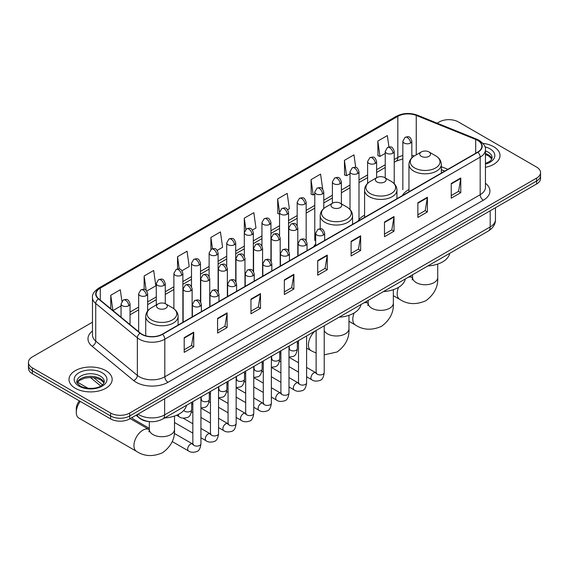 <?xml version="1.0" encoding="UTF-8"?>
<svg xmlns="http://www.w3.org/2000/svg" width="569" height="569" viewBox="0 0 569 569"><rect width="100%" height="100%" fill="white"/><g stroke="black" fill="none" stroke-linecap="round" stroke-linejoin="round"><path stroke-width="0.85" d="M315.674 244.094A23.827 13.756 0 0 0 313.626 246.818M364.58 215.182A23.827 13.756 0 0 0 358.008 221.199M408.955 189.555A23.827 13.756 0 0 0 402.383 195.58M444.688 171.155L441.324 169.797M149.882 421.629A13.485 7.788 180 0 1 139.775 418.329L136.034 415.242M92.477 322.189L32.397 356.877A13.485 7.788 0 0 0 28.45 362.382L28.45 368.257A13.485 7.788 0 0 0 32.397 373.762L110.606 418.912A13.485 7.788 0 0 0 129.682 418.912L536.603 183.979A13.485 7.788 0 0 0 540.55 178.474L540.55 175.537A13.485 7.788 0 0 1 536.603 181.042A13.485 7.788 0 0 0 540.55 175.537L540.55 172.599A13.485 7.788 0 0 0 536.603 167.094L458.394 121.944A13.485 7.788 0 0 0 439.318 121.944L437.17 123.189M28.45 362.382A13.485 7.788 0 0 0 32.397 367.887L110.606 413.037A13.485 7.788 0 0 0 129.682 413.037L129.682 415.975L536.603 181.042L129.682 415.975A13.485 7.788 0 0 1 110.606 415.975A13.485 7.788 0 0 0 129.682 415.975L129.682 418.912M32.397 367.887L32.397 370.824L110.606 415.975L32.397 370.824A13.485 7.788 0 0 1 28.45 365.319A13.485 7.788 0 0 0 32.397 370.824L32.397 373.762M493.686 146.724A21.579 12.461 0 0 0 482.903 143.345A21.579 12.461 0 0 1 493.686 146.724A21.579 12.461 0 0 1 500.002 155.529A21.579 12.461 0 0 0 493.686 146.724M105.834 370.639A21.579 12.461 0 0 0 82.32 367.944A21.579 12.461 0 0 0 68.998 379.452A21.579 12.461 0 0 0 75.314 388.264A21.579 12.461 0 0 0 98.835 390.96A21.579 12.461 0 0 0 112.157 379.452A21.579 12.461 0 0 0 105.834 370.639A21.579 12.461 0 0 0 82.32 367.944A21.579 12.461 0 0 0 68.998 379.452A21.579 12.461 0 0 0 75.314 388.264A21.579 12.461 0 0 0 98.835 390.96A21.579 12.461 0 0 0 112.157 379.452A21.579 12.461 0 0 0 105.834 370.639M477.626 140.387A14.389 8.307 180 0 1 481.843 146.261A14.389 8.307 180 0 1 477.626 152.136L162.265 334.209A14.389 8.307 180 0 1 140.308 333.1L98.672 298.768A14.389 8.307 180 0 1 96.069 294.002A14.389 8.307 180 0 1 100.286 288.134L397.823 116.353A14.389 8.307 180 0 1 416.245 115.422L475.705 139.455A14.389 8.307 180 0 1 477.626 140.387M477.882 140.244A14.744 8.514 0 0 0 475.912 139.284L416.451 115.251A14.744 8.514 0 0 0 397.567 116.204L100.03 287.985A14.744 8.514 0 0 0 98.38 298.889L140.01 333.221A14.744 8.514 0 0 0 162.521 334.352L477.882 152.279A14.744 8.514 0 0 0 477.882 140.244M184.2 337.659L184.2 352.346L193.737 346.834L193.737 332.154L184.2 337.659M184.2 349.736L191.547 345.497L193.702 332.637A3.599 2.077 -120 0 0 193.737 332.154M191.483 345.532L193.737 346.834M217.578 318.384L217.578 333.071L227.116 327.566L227.116 312.879L217.578 318.384M217.578 330.468L224.926 326.222L227.081 313.37A3.599 2.077 -120 0 0 227.116 312.879M224.862 326.265L227.116 327.566M250.957 299.116L250.957 313.796L260.495 308.291L260.495 293.611L250.957 299.116M250.957 311.193L258.305 306.954L260.46 294.095A3.599 2.077 -120 0 0 260.495 293.611M258.241 306.99L260.495 308.291M284.344 279.841L284.344 294.529L293.881 289.024L293.881 274.336L284.344 279.841M284.344 291.918L291.684 287.679L293.839 274.827A3.599 2.077 -120 0 0 293.881 274.336M291.62 287.715L293.881 289.024M451.238 183.481L451.238 198.168L460.776 192.663L460.776 177.976L451.238 183.481M451.238 195.565L458.586 191.319L460.741 178.467A3.599 2.077 -120 0 0 460.776 177.976M458.522 191.362L460.776 192.663M417.859 202.756L417.859 217.436L427.397 211.931L427.397 197.251L417.859 202.756M417.859 214.833L425.207 210.594L427.362 197.735A3.599 2.077 -120 0 0 427.397 197.251M425.143 210.63L427.397 211.931M384.48 222.031L384.48 236.711L394.018 231.206L394.018 216.519L384.48 222.031M384.48 234.108L391.828 229.862L393.983 217.009A3.599 2.077 -120 0 0 394.018 216.519M391.764 229.904L394.018 231.206M351.101 241.299L351.101 255.986L360.639 250.474L360.639 235.794L351.101 241.299M351.101 253.376L358.449 249.137L360.597 236.284A3.599 2.077 -120 0 0 360.639 235.794M358.385 249.172L360.639 250.474M317.722 260.574L317.722 275.254L327.26 269.749L327.26 255.068L317.722 260.574M317.722 272.651L325.07 268.412L327.218 255.552A3.599 2.077 -120 0 0 327.26 255.068M325.006 268.447L327.26 269.749M485.435 167.314A21.579 12.461 0 0 0 500.002 155.529A21.579 12.461 0 0 1 485.435 167.314M129.682 413.037L536.603 178.104A13.485 7.788 0 0 0 540.55 172.599M181.995 270.723L189.214 266.555L187.059 251.214L177.528 256.719L177.528 268.988M146.766 291.058L155.835 285.823L153.68 270.481L144.142 275.986L144.142 289.351M121.915 301.257L120.301 289.756L110.763 295.261L110.763 308.739M287.665 209.712L289.358 208.738L287.203 193.396L277.665 198.901L277.821 213.496M322.687 189.121L320.582 174.121L311.044 179.633L311.2 194.228M355.725 167.393L353.961 154.853L344.423 160.358L344.579 174.953M388.94 146.958L387.34 135.578L377.809 141.084L377.958 155.678M217.216 250.388L222.593 247.28L220.445 231.939L210.907 237.444L210.907 249.471M252.444 230.047L255.972 228.013L253.824 212.671L244.286 218.176L244.336 232.828M244.336 256.107L244.286 232.714M244.286 218.176L245.858 229.357M279.557 214.15L277.665 213.439M277.665 198.901L279.557 212.401M311.044 179.633L313.199 194.975L314.785 194.057M313.199 194.975L311.044 194.164M344.423 160.358L346.578 175.7L350.006 173.723M346.578 175.7L344.423 174.896M377.809 141.084L379.957 156.425L385.234 153.381M379.957 156.425L377.809 155.622M210.907 237.444L212.486 248.71M177.528 256.719L179.249 268.988M144.142 275.986L146.169 290.396M112.982 310.567L121.048 305.909M110.763 295.261L112.904 310.503M421.33 156.34A5.398 3.115 0 0 0 428.955 156.34A5.398 3.115 0 0 0 428.955 151.93L435.655 155.799A14.865 8.585 0 0 1 435.655 167.94A14.865 8.585 0 0 1 414.63 167.94A14.865 8.585 0 0 1 414.63 155.799C410.967 157.976 409.075 160.863 408.955 164.469A16.188 9.346 0 0 0 413.699 171.077A16.188 9.346 0 0 0 431.338 173.097A16.188 9.346 0 0 0 441.324 164.469C441.21 160.863 439.318 157.976 435.655 155.799L428.955 151.93A5.398 3.115 0 0 0 421.33 151.93A5.398 3.115 0 0 0 421.33 156.34M427.824 265.972A24.73 14.275 0 0 0 449.723 253.333M376.948 181.959A5.398 3.115 0 0 0 384.58 181.959A5.398 3.115 0 0 0 384.58 177.556L391.273 181.426A14.865 8.585 0 0 1 391.273 193.56A14.865 8.585 0 0 1 370.248 193.56A14.865 8.585 0 0 1 370.248 181.426C366.585 183.595 364.693 186.483 364.58 190.089A16.188 9.346 0 0 0 369.317 196.696A16.188 9.346 0 0 0 386.956 198.723A16.188 9.346 0 0 0 396.949 190.089C396.828 186.483 394.936 183.595 391.273 181.426L384.58 177.556A5.398 3.115 0 0 0 376.948 177.556A5.398 3.115 0 0 0 376.948 181.959M383.449 291.598A24.73 14.275 0 0 0 405.341 278.952M332.566 207.585A5.398 3.115 0 0 0 340.198 207.585A5.398 3.115 0 0 0 340.198 203.176L346.898 207.045A14.865 8.585 0 0 1 346.898 219.186A14.865 8.585 0 0 1 325.866 219.186A14.865 8.585 0 0 1 325.866 207.045C322.21 209.221 320.319 212.109 320.198 215.708A16.188 9.346 0 0 0 324.935 222.315A16.188 9.346 0 0 0 342.574 224.342A16.188 9.346 0 0 0 352.567 215.708C352.446 212.109 350.561 209.221 346.898 207.045L340.198 203.176A5.398 3.115 0 0 0 332.566 203.176A5.398 3.115 0 0 0 332.566 207.585M339.067 317.218A24.73 14.275 0 0 0 360.966 304.579M80.279 401.408A12.589 7.269 120 0 0 76.274 412.305L76.274 408.634A8.094 4.673 -60 0 1 79.425 400.91M76.274 412.305A12.589 7.269 120 0 0 78.878 418.073L136.546 451.366A12.589 7.269 -60 0 1 134.618 441.274A12.589 7.269 -60 0 1 142.84 430.185A12.589 7.269 -60 0 1 149.135 429.559L149.327 429.666M158.104 308.313A5.398 3.115 0 0 0 165.728 308.313A5.398 3.115 0 0 0 165.728 303.903L172.428 307.772A14.865 8.585 0 0 1 172.428 319.913A14.865 8.585 0 0 1 151.404 319.913A14.865 8.585 0 0 1 151.404 307.772C147.741 309.949 145.849 312.836 145.728 316.435A16.188 9.346 0 0 0 150.472 323.043A16.188 9.346 0 0 0 168.111 325.07A16.188 9.346 0 0 0 178.097 316.435C177.983 312.836 176.091 309.949 172.428 307.772L165.728 303.903A5.398 3.115 0 0 0 158.104 303.903A5.398 3.115 0 0 0 158.104 308.313M164.597 417.945A24.73 14.275 0 0 0 186.497 405.306M149.327 428.322L133.217 419.026A4.047 2.333 -60 0 1 132.712 418.521A4.047 2.333 -60 0 1 132.385 417.347M138.011 414.104A17.98 10.384 0 0 0 139.22 414.872A17.98 10.384 0 0 0 164.647 414.872L490.186 226.931A17.98 10.384 0 0 0 495.45 219.584C495.585 224.051 493.209 227.87 488.323 231.042L162.784 418.99A8.99 5.192 60 0 0 164.647 414.872L164.647 398.727M490.186 210.779L490.186 226.931A8.99 5.192 60 0 1 488.323 231.042M137.278 414.524A8.99 6.017 129.5 0 0 138.85 417.447L136.119 415.199M536.603 183.979L536.603 178.104M110.606 418.912L110.606 413.037M93.736 377.645L102.47 384.857M485.435 183.261A22.483 12.98 180 0 1 483.351 200.224L167.99 382.297A4.495 2.596 60 0 1 164.811 376.792L480.172 194.719A17.98 10.384 0 0 0 485.435 187.379L485.435 149.782A17.98 10.384 180 0 1 480.172 157.129A4.495 2.596 -120 0 0 477.882 152.279M167.99 382.297A22.483 12.98 180 0 1 136.197 382.297A22.483 12.98 180 0 1 133.679 380.561L92.043 346.237A22.483 12.98 180 0 1 92.477 331.002M139.377 376.792A17.98 10.384 0 0 0 164.811 376.792L164.811 339.202A17.98 10.384 180 0 1 137.364 337.815L95.727 303.483A17.98 10.384 180 0 1 92.477 297.53L92.477 335.12A17.98 10.384 0 0 0 95.727 341.073L137.364 375.405A17.98 10.384 0 0 0 139.377 376.792M485.435 149.782C486.04 146.98 483.97 143.843 479.24 140.387L476.879 139.241A4.495 2.105 112 0 0 475.912 139.284M476.879 139.241L417.418 115.201C409.972 112.57 402.902 112.947 396.209 116.346A4.495 2.596 60 0 1 397.567 116.204M100.03 287.985A4.495 2.596 -120 0 0 98.672 288.127C94.006 291.484 91.936 294.621 92.477 297.53M98.38 298.889A4.495 3.009 129.5 0 0 95.727 303.483L95.727 341.073A4.495 3.009 -50.5 0 1 92.043 346.237M417.418 115.201A4.495 2.105 112 0 0 416.451 115.251M140.01 333.221A4.495 3.009 129.5 0 0 137.364 337.815L137.364 375.405A4.495 3.009 -50.5 0 1 133.679 380.561M162.521 334.352A4.495 2.596 60 0 1 164.811 339.202L480.172 157.129L480.172 194.719A4.495 2.596 60 0 0 483.351 200.224M100.286 288.134L100.286 300.098M475.705 139.455L475.705 153.246M416.245 115.422L416.245 154.868M447.867 169.32L441.324 166.674M414.438 155.913A14.389 8.307 0 0 0 411.835 155.33M402.845 155.586A14.389 8.307 0 0 0 397.823 157.464L394.225 159.54M397.823 116.353L397.823 157.464A8.094 4.673 60 0 1 396.145 161.169L394.225 162.279M385.234 164.733L376.614 169.711M367.617 174.903L358.996 179.882M350.006 185.067L341.386 190.046M332.396 195.238L323.775 200.217M314.785 205.409L306.165 210.381M297.174 215.573L288.554 220.552M279.557 225.744L270.936 230.722M261.946 235.915L253.326 240.886M244.336 246.078L235.715 251.057M226.725 256.249L218.105 261.228M209.115 266.413L200.494 271.392M191.497 276.584L182.877 281.563M173.886 286.755L165.266 291.726M156.276 296.918L147.656 301.897M138.665 307.089L130.045 312.068M317.722 261.036L327.218 255.552M351.101 241.768L360.597 236.284M384.48 222.493L393.983 217.009M417.859 203.218L427.362 197.735M451.238 183.951L460.741 178.467M284.344 280.311L293.839 274.827M250.957 299.579L260.46 294.095M217.578 318.853L227.081 313.37M184.2 338.121L193.702 332.637M491.901 158.865A13.706 7.909 0 0 0 488.11 154.711A13.706 7.909 0 0 0 485.435 153.509M485.435 163.481L489.582 161.511L491.004 160.259L492.128 157.734A13.706 7.909 0 0 0 488.11 152.136A13.706 7.909 0 0 0 485.435 150.934M485.435 164.092A16.401 9.467 0 0 0 490.023 148.836A16.401 9.467 0 0 0 484.952 146.845M437.732 264.066L437.732 277.48A12.589 7.269 180 0 1 434.04 282.615A12.589 7.269 180 0 1 416.238 282.615A12.589 7.269 180 0 1 412.553 277.48L412.212 279.891M408.286 277.252A12.589 7.269 -60 0 1 412.361 277.587L412.553 277.693M437.732 277.48C438.272 286.719 434.311 294.472 425.847 300.731C416.202 304.927 407.511 304.486 399.772 299.394A12.589 7.269 -60 0 1 398.556 287.317M393.35 289.692L393.35 303.099A12.589 7.269 180 0 1 389.665 308.242A12.589 7.269 180 0 1 371.863 308.242A12.589 7.269 180 0 1 368.171 303.099L367.837 305.51M363.904 302.879A12.589 7.269 -60 0 1 367.979 303.213L368.171 303.32M393.35 303.099C393.89 312.345 389.936 320.091 381.472 326.35C371.82 330.553 363.129 330.105 355.39 325.013A12.589 7.269 -60 0 1 354.174 312.943M348.968 315.311L348.968 328.718A12.589 7.269 180 0 1 345.283 333.861A12.589 7.269 180 0 1 327.481 333.861A12.589 7.269 180 0 1 324.216 330.589M316.122 353.072L311.015 350.639A12.589 7.269 -60 0 1 308.725 341.983A12.589 7.269 -60 0 1 315.091 331.058M174.505 416.039L174.505 429.453A12.589 7.269 180 0 1 170.814 434.588A12.589 7.269 180 0 1 153.011 434.588A12.589 7.269 180 0 1 149.327 429.453L148.986 431.864M104.049 382.788A13.706 7.909 0 0 0 100.265 378.627A13.706 7.909 0 0 0 86.509 376.671A13.706 7.909 0 0 0 77.1 382.788M100.265 376.059A13.706 7.909 0 0 0 85.336 374.345A13.706 7.909 0 0 0 76.872 381.657C76.154 382.076 77.306 383.527 80.329 386.017C87.37 390.135 103.039 388.983 104.283 381.657A13.706 7.909 0 0 0 100.265 376.059M78.977 386.145A16.401 9.467 0 0 0 102.171 386.145A16.401 9.467 0 0 0 102.171 372.759A16.401 9.467 0 0 0 78.977 372.759A16.401 9.467 0 0 0 78.977 386.145M323.348 235.075A4.495 2.596 0 0 0 324.664 233.24C322.843 227.472 321.065 228.624 317.922 229.35A4.495 2.596 60 0 1 320.169 229.57A4.495 2.596 -120 0 1 323.348 235.075A4.495 2.596 0 0 1 316.99 235.075A4.495 2.596 0 0 1 315.674 233.24L317.922 229.35M306.606 376.77L311.791 379.765A4.047 2.333 -60 0 1 311.165 376.522A4.047 2.333 -60 0 1 313.811 372.958A4.047 2.333 -60 0 1 313.988 372.859A4.047 2.333 -60 0 1 315.831 372.752L306.606 367.425M316.357 373.164L315.994 373.463L316.122 372.588A4.047 2.333 -0 0 0 317.31 374.238A4.047 2.333 -0 0 0 322.843 374.338A4.047 2.333 -0 0 0 324.216 372.588C323.661 377.29 322.203 379.914 319.849 380.462C316.471 381.493 313.782 381.258 311.791 379.765M305.738 245.246A4.495 2.596 0 0 0 307.054 243.411C305.226 237.643 303.455 238.795 300.311 239.513A4.495 2.596 60 0 1 302.559 239.741A4.495 2.596 -120 0 1 305.738 245.246A4.495 2.596 0 0 1 299.379 245.246A4.495 2.596 0 0 1 298.064 243.411L300.311 239.513M288.988 386.941L294.173 389.929A4.047 2.333 -60 0 1 293.554 386.692A4.047 2.333 -60 0 1 296.2 383.122A4.047 2.333 -60 0 1 296.378 383.029A4.047 2.333 -60 0 1 298.22 382.923L288.988 377.596M298.739 383.328L298.384 383.634L298.512 382.759A4.047 2.333 -0 0 0 299.699 384.409A4.047 2.333 -0 0 0 305.233 384.509A4.047 2.333 -0 0 0 306.606 382.759C306.051 387.453 304.593 390.078 302.239 390.633C298.86 391.657 296.172 391.422 294.173 389.929M288.127 255.417A4.495 2.596 0 0 0 289.443 253.575C287.615 247.814 285.844 248.959 282.701 249.684A4.495 2.596 60 0 1 284.948 249.905A4.495 2.596 -120 0 1 288.127 255.417A4.495 2.596 0 0 1 281.769 255.417A4.495 2.596 0 0 1 280.446 253.575L282.701 249.684M271.377 397.105L276.562 400.099A4.047 2.333 -60 0 1 275.944 396.856A4.047 2.333 -60 0 1 278.59 393.293A4.047 2.333 -60 0 1 278.767 393.193A4.047 2.333 -60 0 1 280.609 393.094L271.377 387.759M281.129 393.499L280.766 393.798L280.901 392.923A4.047 2.333 -0 0 0 282.082 394.58A4.047 2.333 -0 0 0 287.622 394.68A4.047 2.333 -0 0 0 288.988 392.923C288.433 397.624 286.982 400.249 284.628 400.796C281.242 401.828 278.554 401.593 276.562 400.099M270.51 265.581A4.495 2.596 0 0 0 271.826 263.746C270.005 257.977 268.234 259.13 265.083 259.855A4.495 2.596 60 0 1 267.33 260.076A4.495 2.596 -120 0 1 270.51 265.581A4.495 2.596 0 0 1 264.151 265.581A4.495 2.596 0 0 1 262.835 263.746L265.083 259.855M253.767 407.276L258.952 410.27A4.047 2.333 -60 0 1 258.333 407.027A4.047 2.333 -60 0 1 260.972 403.464A4.047 2.333 -60 0 1 261.157 403.364A4.047 2.333 -60 0 1 262.999 403.257L253.767 397.93M263.518 403.67L263.155 403.969L263.283 403.094A4.047 2.333 -0 0 0 264.471 404.744A4.047 2.333 -0 0 0 270.012 404.844A4.047 2.333 -0 0 0 271.377 403.094C270.823 407.795 269.372 410.42 267.017 410.967C263.632 411.992 260.943 411.764 258.952 410.27M252.899 275.752A4.495 2.596 0 0 0 254.215 273.917C252.394 268.148 250.616 269.293 247.472 270.019A4.495 2.596 60 0 1 249.72 270.247A4.495 2.596 -120 0 1 252.899 275.752A4.495 2.596 0 0 1 246.541 275.752A4.495 2.596 0 0 1 245.225 273.917L247.472 270.019M236.156 417.44L241.341 420.434A4.047 2.333 -60 0 1 240.723 417.191A4.047 2.333 -60 0 1 243.361 413.627A4.047 2.333 -60 0 1 243.539 413.528A4.047 2.333 -60 0 1 245.388 413.428L236.156 408.101M245.908 413.834L245.545 414.132L245.673 413.265A4.047 2.333 -0 0 0 246.861 414.915A4.047 2.333 -0 0 0 252.394 415.014A4.047 2.333 -0 0 0 253.767 413.265C253.212 417.959 251.754 420.583 249.4 421.138C246.021 422.162 243.333 421.928 241.341 420.434M235.289 285.915A4.495 2.596 0 0 0 236.604 284.08C234.784 278.319 233.006 279.464 229.862 280.19A4.495 2.596 60 0 1 232.109 280.41A4.495 2.596 -120 0 1 235.289 285.915A4.495 2.596 0 0 1 228.93 285.915A4.495 2.596 0 0 1 227.614 284.08L229.862 280.19M218.546 427.611L223.731 430.605A4.047 2.333 -60 0 1 223.105 427.362A4.047 2.333 -60 0 1 225.751 423.798A4.047 2.333 -60 0 1 225.929 423.699A4.047 2.333 -60 0 1 227.771 423.599L218.546 418.265M228.297 424.005L227.934 424.303L228.062 423.428A4.047 2.333 -0 0 0 229.25 425.079A4.047 2.333 -0 0 0 234.784 425.185A4.047 2.333 -0 0 0 236.156 423.428C235.602 428.13 234.144 430.754 231.789 431.302C228.411 432.333 225.722 432.099 223.731 430.605M217.678 296.086A4.495 2.596 0 0 0 218.994 294.251C217.166 288.483 215.395 289.635 212.251 290.361A4.495 2.596 60 0 1 214.499 290.581A4.495 2.596 -120 0 1 217.678 296.086A4.495 2.596 0 0 1 211.319 296.086A4.495 2.596 0 0 1 210.004 294.251L212.251 290.361M200.928 437.781L206.113 440.776A4.047 2.333 -60 0 1 205.494 437.533A4.047 2.333 -60 0 1 208.14 433.962A4.047 2.333 -60 0 1 208.318 433.87A4.047 2.333 -60 0 1 210.16 433.763L200.928 428.436M210.679 434.175L210.324 434.474L210.452 433.599A4.047 2.333 -0 0 0 211.632 435.249A4.047 2.333 -0 0 0 217.173 435.349A4.047 2.333 -0 0 0 218.546 433.599C217.991 438.294 216.533 440.918 214.179 441.473C210.793 442.497 208.112 442.269 206.113 440.776M200.068 306.257A4.495 2.596 0 0 0 201.383 304.422C199.555 298.654 197.784 299.799 194.641 300.524A4.495 2.596 60 0 1 196.888 300.745A4.495 2.596 -120 0 1 200.068 306.257A4.495 2.596 0 0 1 193.709 306.257A4.495 2.596 0 0 1 192.386 304.422L194.641 300.524M172.229 441.544L188.503 450.94A4.047 2.333 -60 0 1 187.884 447.696A4.047 2.333 -60 0 1 190.53 444.133A4.047 2.333 -60 0 1 190.707 444.033A4.047 2.333 -60 0 1 192.55 443.934L174.292 433.393M193.069 444.339L192.706 444.638L192.841 443.763A4.047 2.333 -0 0 0 194.022 445.42A4.047 2.333 -0 0 0 199.563 445.52A4.047 2.333 -0 0 0 200.928 443.763C200.373 448.464 198.922 451.089 196.568 451.637C193.183 452.668 190.494 452.433 188.503 450.94M296.485 229.734A4.495 2.596 0 0 0 297.8 227.899C295.98 222.138 294.201 223.283 291.058 224.008A4.495 2.596 60 0 1 293.305 224.229A4.495 2.596 -120 0 1 296.485 229.734A4.495 2.596 0 0 1 290.126 229.734A4.495 2.596 0 0 1 288.81 227.899L291.058 224.008M289.493 349.174L289.13 349.473L289.258 348.598A4.047 2.333 -0 0 0 290.446 350.248A4.047 2.333 -0 0 0 295.98 350.355A4.047 2.333 -0 0 0 297.352 348.598C296.798 353.299 295.339 355.924 292.985 356.471L288.988 357.147M278.874 239.905A4.495 2.596 0 0 0 280.19 238.07C278.362 232.301 276.591 233.454 273.447 234.179A4.495 2.596 60 0 1 275.695 234.4A4.495 2.596 -120 0 1 278.874 239.905A4.495 2.596 0 0 1 272.515 239.905A4.495 2.596 0 0 1 271.2 238.07L273.447 234.179M271.882 359.345L271.52 359.644L271.648 358.769A4.047 2.333 -0 0 0 272.836 360.419A4.047 2.333 -0 0 0 278.369 360.518A4.047 2.333 -0 0 0 279.742 358.769C279.187 363.463 277.729 366.087 275.375 366.642L271.377 367.311M261.263 250.076A4.495 2.596 0 0 0 262.579 248.24C260.751 242.472 258.98 243.617 255.837 244.343A4.495 2.596 60 0 1 258.084 244.563A4.495 2.596 -120 0 1 261.263 250.076A4.495 2.596 0 0 1 254.905 250.076A4.495 2.596 0 0 1 253.589 248.24L255.837 244.343M254.265 369.509L253.909 369.807L254.037 368.932A4.047 2.333 -0 0 0 255.218 370.59A4.047 2.333 -0 0 0 260.758 370.689A4.047 2.333 -0 0 0 262.131 368.932C261.576 373.634 260.118 376.258 257.764 376.806L253.767 377.482M243.646 260.239A4.495 2.596 0 0 0 244.969 258.404C243.141 252.636 241.37 253.788 238.219 254.514A4.495 2.596 60 0 1 240.467 254.734A4.495 2.596 -120 0 1 243.646 260.239A4.495 2.596 0 0 1 237.294 260.239A4.495 2.596 0 0 1 235.971 258.404L238.219 254.514M236.654 379.679L236.291 379.978L236.427 379.103A4.047 2.333 -0 0 0 237.607 380.753A4.047 2.333 -0 0 0 243.148 380.853A4.047 2.333 -0 0 0 244.514 379.103C243.959 383.805 242.508 386.429 240.154 386.977L236.156 387.645M226.035 270.41A4.495 2.596 0 0 0 227.351 268.575C225.53 262.807 223.759 263.952 220.608 264.677A4.495 2.596 60 0 1 222.856 264.905A4.495 2.596 -120 0 1 226.035 270.41A4.495 2.596 0 0 1 219.677 270.41A4.495 2.596 0 0 1 218.361 268.575L220.608 264.677M219.044 389.85L218.681 390.149L218.809 389.274A4.047 2.333 -0 0 0 219.997 390.924A4.047 2.333 -0 0 0 225.537 391.024A4.047 2.333 -0 0 0 226.903 389.274C226.348 393.968 224.897 396.593 222.536 397.148L218.546 397.816M208.425 280.574A4.495 2.596 0 0 0 209.741 278.739C207.92 272.978 206.142 274.123 202.998 274.848A4.495 2.596 60 0 1 205.245 275.069A4.495 2.596 -120 0 1 208.425 280.574A4.495 2.596 0 0 1 202.066 280.574A4.495 2.596 0 0 1 200.75 278.739L202.998 274.848M201.433 400.014L201.07 400.313L201.198 399.438A4.047 2.333 -0 0 0 202.386 401.095A4.047 2.333 -0 0 0 207.92 401.195A4.047 2.333 -0 0 0 209.292 399.438C208.738 404.139 207.28 406.764 204.925 407.312L200.928 407.987M190.814 290.745A4.495 2.596 0 0 0 192.13 288.91C190.302 283.142 188.531 284.294 185.387 285.019A4.495 2.596 60 0 1 187.635 285.24A4.495 2.596 -120 0 1 190.814 290.745A4.495 2.596 0 0 1 184.456 290.745A4.495 2.596 0 0 1 183.14 288.91L185.387 285.019M183.815 410.384A4.047 2.333 -0 0 0 184.776 411.259A4.047 2.333 -0 0 0 190.309 411.359A4.047 2.333 -0 0 0 191.682 409.609C191.127 414.31 189.669 416.935 187.315 417.482C183.936 418.514 181.248 418.279 179.249 416.785A4.047 2.333 -60 0 1 178.417 414.929A4.047 2.333 -60 0 1 178.453 414.367M410.519 143.047A4.495 2.596 0 0 0 411.835 141.212C410.007 135.45 408.236 136.596 405.092 137.321A4.495 2.596 60 0 1 407.34 137.542A4.495 2.596 -120 0 1 410.519 143.047A4.495 2.596 0 0 1 404.161 143.047A4.495 2.596 0 0 1 402.845 141.212L405.092 137.321M392.909 153.217A4.495 2.596 0 0 0 394.225 151.382C392.397 145.614 390.626 146.766 387.482 147.492A4.495 2.596 60 0 1 389.729 147.712A4.495 2.596 -120 0 1 392.909 153.217A4.495 2.596 0 0 1 386.55 153.217A4.495 2.596 0 0 1 385.234 151.382L387.482 147.492M375.291 163.388A4.495 2.596 0 0 0 376.614 161.553C374.786 155.785 373.015 156.93 369.864 157.656A4.495 2.596 60 0 1 372.112 157.883A4.495 2.596 -120 0 1 375.291 163.388A4.495 2.596 0 0 1 368.932 163.388A4.495 2.596 0 0 1 367.617 161.553L369.864 157.656M357.681 173.552A4.495 2.596 0 0 0 358.996 171.717C357.176 165.949 355.397 167.101 352.254 167.827A4.495 2.596 60 0 1 354.501 168.047A4.495 2.596 -120 0 1 357.681 173.552A4.495 2.596 0 0 1 351.322 173.552A4.495 2.596 0 0 1 350.006 171.717L352.254 167.827M340.07 183.723A4.495 2.596 0 0 0 341.386 181.888C339.565 176.12 337.787 177.272 334.643 177.99A4.495 2.596 60 0 1 336.891 178.218A4.495 2.596 -120 0 1 340.07 183.723A4.495 2.596 0 0 1 333.711 183.723A4.495 2.596 0 0 1 332.396 181.888L334.643 177.99M322.459 193.894A4.495 2.596 0 0 0 323.775 192.052C321.947 186.291 320.176 187.436 317.033 188.161A4.495 2.596 60 0 1 319.28 188.382A4.495 2.596 -120 0 1 322.459 193.894A4.495 2.596 0 0 1 316.101 193.894A4.495 2.596 0 0 1 314.785 192.052L317.033 188.161M304.849 204.058A4.495 2.596 0 0 0 306.165 202.223C304.337 196.454 302.566 197.607 299.422 198.332A4.495 2.596 60 0 1 301.67 198.553A4.495 2.596 -120 0 1 304.849 204.058A4.495 2.596 0 0 1 298.49 204.058A4.495 2.596 0 0 1 297.174 202.223L299.422 198.332M287.231 214.228A4.495 2.596 0 0 0 288.554 212.393C286.726 206.625 284.955 207.77 281.804 208.496A4.495 2.596 60 0 1 284.052 208.723A4.495 2.596 -120 0 1 287.231 214.228A4.495 2.596 0 0 1 280.873 214.228A4.495 2.596 0 0 1 279.557 212.393L281.804 208.496M269.621 224.392A4.495 2.596 0 0 0 270.936 222.557C269.116 216.796 267.338 217.941 264.194 218.667A4.495 2.596 60 0 1 266.441 218.887A4.495 2.596 -120 0 1 269.621 224.392A4.495 2.596 0 0 1 263.262 224.392A4.495 2.596 0 0 1 261.946 222.557L264.194 218.667M252.01 234.563A4.495 2.596 0 0 0 253.326 232.728C251.505 226.96 249.727 228.112 246.583 228.838A4.495 2.596 60 0 1 248.831 229.058A4.495 2.596 -120 0 1 252.01 234.563A4.495 2.596 0 0 1 245.652 234.563A4.495 2.596 0 0 1 244.336 232.728L246.583 228.838M234.4 244.734A4.495 2.596 0 0 0 235.715 242.899C233.887 237.131 232.116 238.276 228.973 239.001A4.495 2.596 60 0 1 231.22 239.222A4.495 2.596 -120 0 1 234.4 244.734A4.495 2.596 0 0 1 228.041 244.734A4.495 2.596 0 0 1 226.725 242.899L228.973 239.001M216.789 254.898A4.495 2.596 0 0 0 218.105 253.063C216.277 247.295 214.506 248.447 211.362 249.172A4.495 2.596 60 0 1 213.61 249.393A4.495 2.596 -120 0 1 216.789 254.898A4.495 2.596 0 0 1 210.43 254.898A4.495 2.596 0 0 1 209.115 253.063L211.362 249.172M199.171 265.069A4.495 2.596 0 0 0 200.494 263.234C198.666 257.465 196.895 258.618 193.744 259.336A4.495 2.596 60 0 1 195.992 259.564A4.495 2.596 -120 0 1 199.171 265.069A4.495 2.596 0 0 1 192.813 265.069A4.495 2.596 0 0 1 191.497 263.234L193.744 259.336M181.561 275.24A4.495 2.596 0 0 0 182.877 273.397C181.056 267.636 179.278 268.781 176.134 269.507A4.495 2.596 60 0 1 178.382 269.727A4.495 2.596 -120 0 1 181.561 275.24A4.495 2.596 0 0 1 175.202 275.24A4.495 2.596 0 0 1 173.886 273.397L176.134 269.507M163.95 285.403A4.495 2.596 0 0 0 165.266 283.568C163.445 277.8 161.667 278.952 158.523 279.678A4.495 2.596 60 0 1 160.771 279.898A4.495 2.596 -120 0 1 163.95 285.403A4.495 2.596 0 0 1 157.592 285.403A4.495 2.596 0 0 1 156.276 283.568L158.523 279.678M146.34 295.574A4.495 2.596 0 0 0 147.656 293.739C145.828 287.971 144.057 289.116 140.913 289.841A4.495 2.596 60 0 1 143.16 290.069A4.495 2.596 -120 0 1 146.34 295.574A4.495 2.596 0 0 1 139.981 295.574A4.495 2.596 0 0 1 138.665 293.739L140.913 289.841M128.729 305.738A4.495 2.596 0 0 0 130.045 303.903C128.217 298.142 126.446 299.287 123.302 300.012A4.495 2.596 60 0 1 125.55 300.233A4.495 2.596 -120 0 1 128.729 305.738A4.495 2.596 0 0 1 122.371 305.738A4.495 2.596 0 0 1 121.048 303.903L123.302 300.012M162.784 418.99C155.55 422.625 148.317 422.625 141.076 418.99L138.85 417.447M495.45 219.584L495.45 207.735M100.763 386.045L90.343 377.453M396.209 116.346L98.672 288.127M402.845 158.893L396.145 161.169M385.234 167.471L376.614 172.45M367.617 177.642L358.996 182.613M350.006 187.806L341.386 192.784M332.396 197.976L323.775 202.955M314.785 208.147L306.165 213.119M297.174 218.311L288.554 223.29M279.557 228.482L270.936 233.454M261.946 238.646L253.326 243.624M244.336 248.817L235.715 253.795M226.725 258.987L218.105 263.959M209.115 269.151L200.494 274.13M191.497 279.322L182.877 284.301M173.886 289.493L165.266 294.465M156.276 299.657L147.656 304.635M138.665 309.828L130.045 314.799M444.787 171.098L441.324 169.697M491.829 159.021L488.671 155.942L485.435 154.555M399.772 299.394L393.35 295.681M441.324 173.09L441.324 164.469M408.955 191.781L408.955 164.469M421.33 151.93L414.63 155.799M412.361 277.587L410.036 276.242M412.553 274.791L412.553 277.48M355.39 325.013L348.968 321.307M396.949 198.716L396.949 190.089M364.58 217.408L364.58 190.089M376.948 177.556L370.248 181.426M367.979 303.213L365.654 301.869M368.171 300.411L368.171 303.099M348.968 328.718C349.515 337.965 345.554 345.717 337.09 351.969L324.216 354.871M311.015 350.639L306.606 348.093M298.512 343.42L297.352 342.751M352.567 224.335L352.567 215.708M320.198 228.745L320.198 215.708M332.566 203.176L325.866 207.045M174.505 429.453C175.046 438.692 171.084 446.445 162.62 452.704C152.976 456.9 144.284 456.459 136.546 451.366M178.097 325.063L178.097 316.435M145.728 335.781L145.728 316.435M158.104 303.903L151.404 307.772M149.135 429.559L130.187 418.62M149.327 421.601L149.327 429.453M103.985 382.937L100.827 379.864L96.005 378.044L90.563 377.453L84.767 378.136L79.354 380.49L77.171 382.937M316.656 373.079L315.831 372.752M324.216 325.795L324.216 372.588M324.664 240.445L324.664 233.24M298.512 372.098L288.988 366.6M280.901 361.927L279.5 361.123M316.122 330.461L316.122 372.588M315.674 245.637L315.674 233.24M298.512 362.752L288.988 357.261M299.045 383.25L298.22 382.923M306.606 335.959L306.606 382.759M307.054 250.616L307.054 243.411M280.901 382.268L271.377 376.77M263.283 372.098L261.889 371.287M298.512 340.632L298.512 382.759M298.064 255.808L298.064 243.411M280.901 372.923L271.377 367.425M281.435 393.414L280.609 393.094M288.988 346.13L288.988 392.923M289.443 260.787L289.443 253.575M263.283 392.432L253.767 386.941M245.673 382.268L244.272 381.458M280.901 350.803L280.901 392.923M280.446 265.972L280.446 253.575M263.283 383.093L253.767 377.596M263.817 403.585L262.999 403.257M271.377 356.294L271.377 403.094M271.826 270.951L271.826 263.746M245.673 402.603L236.156 397.105M228.062 392.432L226.661 391.628M263.283 360.966L263.283 403.094M262.835 276.143L262.835 263.746M245.673 393.257L236.156 387.759M246.206 413.755L245.388 413.428M253.767 366.464L253.767 413.265M254.215 281.122L254.215 273.917M228.062 412.774L218.546 407.276M210.452 402.603L209.051 401.792M245.673 371.137L245.673 413.265M245.225 286.314L245.225 273.917M228.062 403.428L218.546 397.93M228.596 423.919L227.771 423.599M236.156 376.635L236.156 423.428M236.604 291.285L236.604 284.08M210.452 422.938L200.928 417.44M192.841 412.774L191.44 411.963M228.062 381.308L228.062 423.428M227.614 296.477L227.614 284.08M210.452 413.592L200.928 408.101M210.985 434.09L210.16 433.763M218.546 386.799L218.546 433.599M218.994 301.456L218.994 294.251M192.841 433.109L174.505 422.525M210.452 391.472L210.452 433.599M210.004 306.648L210.004 294.251M192.841 423.763L183.076 418.123M193.375 444.254L192.55 443.934M200.928 396.97L200.928 443.763M201.383 311.627L201.383 304.422M192.841 401.643L192.841 443.763M192.386 316.819L192.386 304.422M132.093 417.518L132.712 418.521M289.792 349.089L288.974 348.769M297.352 341.3L297.352 348.598M297.8 255.958L297.8 227.899M289.258 345.973L289.258 348.598M280.901 353.449L279.742 352.78M288.81 251.285L288.81 227.899M272.181 359.259L271.356 358.932M279.742 351.471L279.742 358.769M280.19 266.121L280.19 238.07M271.648 356.144L271.648 358.769M263.283 363.619L262.131 362.951M271.2 261.448L271.2 238.07M254.571 369.43L253.746 369.103M262.131 361.635L262.131 368.932M262.579 276.292L262.579 248.24M254.037 366.308L254.037 368.932M245.673 373.783L244.514 373.115M253.589 271.619L253.589 248.24M236.96 379.594L236.135 379.274M244.514 371.806L244.514 379.103M244.969 286.463L244.969 258.404M236.427 376.479L236.427 379.103M228.062 383.954L226.903 383.286M235.971 281.783L235.971 258.404M219.342 389.765L218.524 389.438M226.903 381.977L226.903 389.274M227.351 296.627L227.351 268.575M218.809 386.65L218.809 389.274M210.452 394.125L209.292 393.456M218.361 291.954L218.361 268.575M201.732 399.929L200.914 399.609M209.292 392.141L209.292 399.438M209.741 306.798L209.741 278.739M201.198 396.813L201.198 399.438M192.841 404.289L191.682 403.62M200.75 302.125L200.75 278.739M191.682 402.311L191.682 409.609M192.13 316.969L192.13 288.91M179.249 416.785L176.589 415.242M183.14 322.154L183.14 288.91M411.835 157.919L411.835 141.212M402.845 189.669L402.845 141.212M394.225 183.695L394.225 151.382M385.234 177.933L385.234 151.382M376.614 177.748L376.614 161.553M367.617 183.382L367.617 161.553M358.996 219.677L358.996 171.717M350.006 209.492L350.006 171.717M341.386 203.866L341.386 181.888M332.396 203.275L332.396 181.888M323.775 208.517L323.775 192.052M314.785 240.509L314.785 192.052M306.165 240.723L306.165 202.223M297.174 225.601L297.174 202.223M288.554 250.893L288.554 212.393M279.557 235.772L279.557 212.393M270.936 261.064L270.936 222.557M261.946 245.943L261.946 222.557M253.326 271.228L253.326 232.728M235.715 281.399L235.715 242.899M226.725 266.278L226.725 242.899M218.105 291.563L218.105 253.063M209.115 276.449L209.115 253.063M200.494 301.734L200.494 263.234M191.497 286.612L191.497 263.234M182.877 321.855L182.877 273.397M173.886 308.732L173.886 273.397M165.266 303.668L165.266 283.568M156.276 304.963L156.276 283.568M147.656 310.973L147.656 293.739M138.665 331.741L138.665 293.739M130.045 324.636L130.045 303.903M77.576 382.226L88.103 388.307M121.048 317.225L121.048 303.903"/></g></svg>
